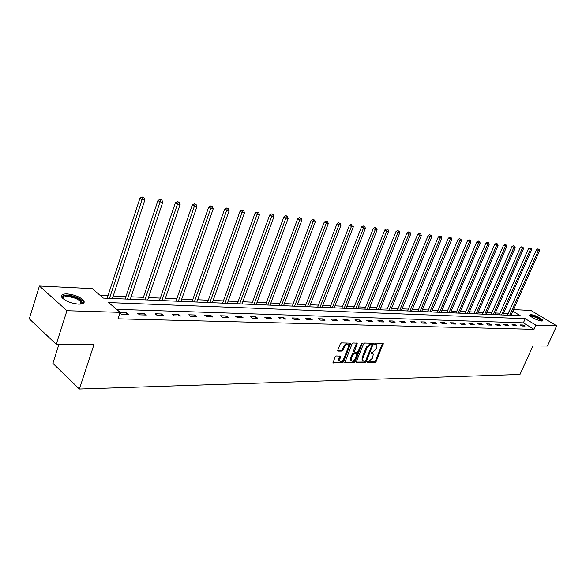 <?xml version="1.0" encoding="UTF-8"?>
<svg xmlns="http://www.w3.org/2000/svg" width="586" height="586" viewBox="0 0 586 586"><rect width="100%" height="100%" fill="white"/><g stroke="black" fill="none" stroke-linecap="round" stroke-linejoin="round"><path stroke-width="0.88" d="M367.349 361.818L367.576 362.485L375.077 362.375L376.175 361.408L383.281 343.33L375.48 343.132L374.703 343.806L374.696 344.378L376.937 345.015L376.893 347.608L376.3 349.058L372.769 352.149L371.019 352.838L371.004 353.395L373.275 354.032L372.63 358.017L369.099 361.123L367.349 361.818M67.038 293.886C74.459 294.67 79.982 296.846 83.6 300.42C85.153 302.896 83.527 304.134 78.707 304.141C71.309 303.416 65.749 301.255 62.028 297.659C60.417 295.102 62.094 293.85 67.038 293.886M530.762 314.499C536.278 315.634 540.299 317.597 542.834 320.374L541.676 321.033C536.161 319.912 532.125 317.956 529.568 315.165L530.762 314.499M336.254 355.944L335.089 356.955L333.053 362.778L342.392 362.859L343.535 361.855L350.728 343.169L341.44 342.927L340.276 343.931L337.829 350.076L338.188 351.08L342.034 351.073L343.191 350.069L344.407 347.044C345.791 344.619 347.146 343.894 348.472 344.883L348.436 347.051L343.704 358.83C342.297 361.269 340.935 361.98 339.616 360.969L340.473 356.112L336.254 355.944M513.49 309.591L530.931 310.463L556.7 325.794L547.434 346.033L532.901 345.982L519.987 374.461L79.381 389.038L94.031 344.443L56.249 344.312L66.929 310.712L39.408 286.019L92.244 288.649L103.363 298.091L520.309 315.722L512.787 311.181M556.7 325.794L535.934 325.157L525.239 318.703L108.637 302.574L120.145 312.353L66.929 310.712M120.145 312.353L117.991 318.828L534.044 329.339L535.934 325.157M356.339 361.679L356.676 362.646L365.195 362.522L366.309 361.54L373.443 343.286L364.609 343.066L363.481 344.048L356.339 361.679M353.929 362.683L344.824 362.617L352.025 343.989L353.168 343L357.27 343.206L354.325 352.032L357.145 352.208L358.273 351.226L361.306 343.74L362.338 343.176L355.057 361.701L353.929 362.683L353.182 362.141L344.751 362.258M58.952 344.319L52.887 363.349L79.381 389.038M534.044 329.339L523.379 322.857L116.585 309.327M523.239 324.996L520.163 324.9L521.95 325.992L525.019 326.08L523.239 324.996L522.778 326.014M515.204 324.754L512.061 324.659L513.856 325.757L516.991 325.845L515.204 324.754L514.742 325.779M506.993 324.498L503.792 324.402L505.593 325.516L508.787 325.604L506.993 324.498L506.531 325.538M498.613 324.248L495.346 324.146L497.155 325.267L500.422 325.362L498.613 324.248L498.151 325.296M490.057 323.985L486.717 323.882L488.534 325.018L491.866 325.113L490.057 323.985L489.588 325.047M481.311 323.721L477.898 323.611L479.722 324.761L483.135 324.856L481.311 323.721L480.842 324.791M472.382 323.443L468.895 323.34L470.719 324.498L474.206 324.6L472.382 323.443L471.906 324.534M463.248 323.164L459.68 323.054L461.519 324.226L465.086 324.329L463.248 323.164L462.779 324.263M453.916 322.879L450.268 322.769L452.114 323.955L455.754 324.058L453.916 322.879L453.439 323.992M444.364 322.593L440.635 322.476L442.489 323.67L446.217 323.78L444.364 322.593L443.888 323.714M434.607 322.293L430.791 322.175L432.644 323.384L436.46 323.494L434.607 322.293L434.123 323.428M424.616 321.985L420.711 321.868L422.572 323.091L426.476 323.208L424.616 321.985L424.132 323.135M414.39 321.677L410.398 321.553L412.266 322.791L416.258 322.908L414.39 321.677L413.906 322.842M403.922 321.355L399.835 321.231L401.71 322.483L405.798 322.6L403.922 321.355L403.439 322.534M393.213 321.033L389.023 320.901L390.906 322.168L395.089 322.293L393.213 321.033L392.723 322.219M382.233 320.696L377.941 320.564L379.831 321.846L384.123 321.97L382.233 320.696L381.742 321.904M370.989 320.352L366.594 320.22L368.491 321.516L372.886 321.641L370.989 320.352L370.499 321.575M359.467 320L354.962 319.861L356.859 321.172L361.364 321.304L359.467 320L358.969 321.238M347.659 319.641L343.03 319.502L344.942 320.828L349.556 320.96L347.659 319.641L347.161 320.894M335.544 319.275L330.804 319.128L332.709 320.469L337.448 320.608L335.544 319.275L335.046 320.542M323.113 318.894L318.249 318.747L320.168 320.103L325.032 320.249L323.113 318.894L322.615 320.176M310.368 318.506L305.372 318.352L307.291 319.729L312.287 319.875L310.368 318.506L309.862 319.802M297.278 318.103L292.15 317.949L294.077 319.341L299.197 319.495L297.278 318.103L296.772 319.421M283.844 317.693L278.577 317.531L280.496 318.945L285.763 319.099L283.844 317.693L283.331 319.033M270.036 317.275L264.623 317.107L266.549 318.542L271.963 318.696L270.036 317.275L269.531 318.63M255.855 316.843L250.295 316.674L252.222 318.125L257.781 318.286L255.855 316.843L255.342 318.213M241.271 316.396L235.557 316.22L237.484 317.693L243.197 317.861L241.271 316.396L240.758 317.788M226.277 315.942L220.395 315.759L222.328 317.253L228.203 317.422L226.277 315.942L225.764 317.348M210.85 315.466L204.8 315.283L206.726 316.799L212.784 316.975L210.85 315.466L210.337 316.901M194.977 314.982L188.751 314.792L190.677 316.33L196.903 316.506L194.977 314.982L194.464 316.44M178.635 314.484L172.218 314.286L174.145 315.847L180.561 316.03L178.635 314.484L178.115 315.964M161.795 313.971L155.187 313.774L157.107 315.349L163.721 315.539L161.795 313.971L161.282 315.473M144.449 313.444L137.637 313.232L139.549 314.836L146.368 315.034L144.449 313.444L143.929 314.96M119.925 313.019L121.441 314.308L128.473 314.514L126.561 312.895L120.035 312.697M508.172 313.62L503.572 313.334M500.07 313.18L495.302 312.968M491.764 312.807L486.856 312.594M483.282 312.433L478.235 312.206M474.623 312.045L469.43 311.818M465.775 311.657L460.435 311.415M456.736 311.254L451.235 311.012M447.499 310.844L441.837 310.595M438.064 310.426L432.226 310.162M428.41 309.994L422.396 309.73M418.536 309.555L412.346 309.283M408.435 309.108L402.062 308.829M398.106 308.654L391.536 308.361M387.529 308.177L380.753 307.877M376.703 307.701L369.722 307.386M365.62 307.211L358.412 306.888M354.266 306.705L346.831 306.375M342.627 306.185L334.958 305.848M330.702 305.658L322.791 305.306M318.476 305.116L310.309 304.749M305.936 304.559L297.498 304.185M293.073 303.988L284.356 303.599M279.874 303.401L270.871 302.999M266.322 302.801L257.012 302.383M252.405 302.178L242.78 301.753M238.106 301.548L228.152 301.101M223.42 300.896L213.121 300.435M208.308 300.222L197.65 299.746M192.779 299.534L181.741 299.043M176.789 298.823L165.362 298.318M160.337 298.091L148.5 297.571M143.394 297.344L131.125 296.794M125.946 296.567L113.215 296.003M107.956 295.769L100.221 295.425M56.249 344.312L29.3 318.843L39.408 286.019M508.025 313.532L510.032 309.423M523.379 322.857L525.239 318.703M126.561 312.895L126.041 314.44M372.586 353.548L371.465 352.977L372.213 353.505M370.967 352.977L371.465 352.977M376.256 344.539L375.143 343.967L375.897 344.495M374.652 343.967L375.143 343.967M367.305 361.943L374.337 361.84L375.428 360.873L382.614 343.176M356.237 362.097L364.448 361.98L365.561 361.005L372.777 343.118M364.961 361.181L365.737 360.493L371.993 345.161L371.766 344.48L370.733 344.473L367.158 347.593L362.88 358.119L362.815 360.632L364.961 361.181M371.282 344.136L371.766 344.48M362.807 360.617L362.067 360.09L362.126 357.577L366.404 347.059L369.971 343.945L371.011 343.945M353.805 351.666L353.585 350.699L356.596 343.015M361.474 343.44L354.31 361.159L355.057 361.701M351.329 358.698L351.278 360.8C352.567 361.76 353.9 361.042 355.27 358.654L356.94 353.768L354.127 353.6L352.984 354.589L351.329 358.698L350.582 358.156L350.531 360.251L351.168 360.72M356.706 353.6L355.834 353.05L356.588 353.585M350.582 358.156L352.237 354.047L353.373 353.058L355.834 353.05M353.182 362.141L354.31 361.159M339.55 360.917L338.862 360.412L338.92 358.317L339.799 355.914M347.806 344.407L347.71 344.341C346.385 343.352 345.029 344.07 343.645 346.494L344.407 347.044M337.726 350.531L341.279 350.523L342.436 349.52L343.645 346.494M332.98 362.426L341.638 362.309L342.788 361.306L350.054 342.978M510.948 315.327L539.574 250.793L536.49 249.629L507.483 315.18M538.644 249.255L537.911 248.852L538.644 249.255L538.307 250.625L509.659 315.275M539.149 249.321L539.574 250.793M536.49 249.629L537.911 248.852M530.147 315.979C530.66 315.239 532.74 315.62 536.395 317.114C540.05 318.821 541.779 320.124 541.581 321.025M541.046 320.974L541.032 320.916C540.585 319.993 538.966 318.894 536.175 317.612C533.319 316.418 531.443 315.993 530.542 316.337M542.475 320.952C541.845 319.81 539.845 318.462 536.468 316.923C533.135 315.524 530.843 314.968 529.605 315.275M62.958 298.626C61.911 296.575 63.42 295.578 67.485 295.622C76.319 296.882 81.264 299.343 82.304 303.013L81.176 304.046M80.897 304.075L81.373 303.445L80.919 301.834C78.011 298.963 73.587 297.219 67.646 296.604C64.35 296.538 62.863 297.27 63.171 298.801M83.827 302.984L83.197 301.46C79.601 297.9 74.114 295.74 66.745 294.97L61.369 296.289M502.847 314.982L531.619 249.768L528.499 248.596L499.345 314.836M530.667 248.215L529.934 247.812L530.667 248.215L530.33 249.599L501.528 314.931M531.187 248.281L531.619 249.768M528.499 248.596L529.934 247.812M494.569 314.638L523.496 248.72L520.346 247.534L491.031 314.484M522.529 247.145L521.789 246.743L522.529 247.145L522.177 248.552L493.229 314.579M523.056 247.219L523.496 248.72M520.346 247.534L521.789 246.743M486.124 314.279L515.197 247.651L512.01 246.45L482.549 314.125M514.208 246.061L513.475 245.651L514.208 246.061L513.856 247.475L484.754 314.221M514.75 246.135L515.197 247.651M512.01 246.45L513.475 245.651M477.495 313.913L506.722 246.56L503.499 245.344L473.884 313.759M505.711 244.948L504.971 244.538L505.711 244.948L505.352 246.384L476.096 313.854M506.267 245.021L506.722 246.56M503.499 245.344L504.971 244.538M468.683 313.539L498.063 245.446L494.796 244.215L465.035 313.385M497.031 243.82L496.291 243.402L497.031 243.82L496.657 245.263L467.254 313.481M497.595 243.893L498.063 245.446M494.796 244.215L496.291 243.402M459.688 313.158L489.207 244.303L485.904 243.065L455.989 313.005M488.16 242.655L487.413 242.238L488.16 242.655L487.772 244.12L458.223 313.1M488.731 242.736L489.207 244.303M485.904 243.065L487.413 242.238M450.488 312.77L480.161 243.139L476.814 241.886L446.752 312.609M479.084 241.469L478.337 241.044L479.084 241.469L478.689 242.948L448.993 312.704M479.678 241.549L480.161 243.139M476.814 241.886L478.337 241.044M441.082 312.375L470.91 241.945L467.518 240.678L437.303 312.213M469.811 240.26L469.056 239.828L469.811 240.26L469.401 241.754L439.559 312.309M470.412 240.341L470.91 241.945M467.518 240.678L469.056 239.828M431.472 311.964L461.438 240.729L458.01 239.44L427.648 311.803M460.318 239.022L459.563 238.583L460.318 239.022L459.907 240.531L429.912 311.899M460.933 239.103L461.438 240.729M458.01 239.44L459.563 238.583M421.642 311.554L451.755 239.476L448.283 238.18L417.774 311.386M450.612 237.748L449.85 237.315L450.612 237.748L450.187 239.278L420.045 311.481M451.242 237.835L451.755 239.476M448.283 238.18L449.85 237.315M411.584 311.122L441.844 238.202L440.233 237.997L438.328 236.891L407.673 310.961M440.672 236.451L439.91 236.012L440.672 236.451L440.233 237.997L409.951 311.056M441.317 236.539L441.844 238.202M438.328 236.891L439.91 236.012M401.293 310.69L431.699 236.898L430.051 236.685L428.139 235.565L397.337 310.521M430.505 235.125L429.736 234.678L430.505 235.125L430.051 236.685L399.623 310.617M431.164 235.206L431.699 236.898M428.139 235.565L429.736 234.678M390.759 310.243L421.312 235.557L419.627 235.338L417.701 234.21L386.76 310.075M420.089 233.763L419.32 233.309L420.089 233.763L419.627 235.338L389.053 310.17M420.763 233.851L421.312 235.557M417.701 234.21L419.32 233.309M379.977 309.789L410.669 234.188L408.94 233.96L407.014 232.825L375.926 309.62M409.416 232.371L408.647 231.91L409.416 232.371L408.94 233.96L378.226 309.716M410.112 232.459L410.669 234.188M407.014 232.825L408.647 231.91M368.938 309.32L399.769 232.781L397.997 232.554L396.063 231.404L364.844 309.152M398.487 230.943L397.711 230.481L398.487 230.943L397.997 232.554L367.144 309.247M399.198 231.03L399.769 232.781M396.063 231.404L397.711 230.481M357.636 308.844L388.599 231.345L386.782 231.111L384.841 229.946L353.483 308.668M387.287 229.478L386.511 229.009L387.287 229.478L386.782 231.111L355.797 308.763M388.013 229.573L388.599 231.345M384.841 229.946L386.511 229.009M346.048 308.353L377.142 229.866L375.282 229.624L373.333 228.452L341.843 308.177M375.802 227.976L375.018 227.507L375.802 227.976L375.282 229.624L344.165 308.273M376.549 228.071L377.142 229.866M373.333 228.452L375.018 227.507M334.174 307.855L365.4 228.357L363.488 228.108L361.54 226.921L329.918 307.672M364.023 226.438L363.239 225.962L364.023 226.438L363.488 228.108L332.24 307.767M364.785 226.533L365.4 228.357M361.54 226.921L363.239 225.962M322 307.335L353.351 226.804L351.395 226.548L349.439 225.346L317.685 307.152M351.944 224.856L351.161 224.379L351.944 224.856L351.395 226.548L320.022 307.254M352.728 224.958L353.351 226.804M349.439 225.346L351.161 224.379M309.511 306.808L340.993 225.207L338.979 224.951L337.016 223.735L305.145 306.625M339.543 223.237L338.759 222.753L339.543 223.237L338.979 224.951L307.482 306.72M340.349 223.339L340.993 225.207M337.016 223.735L338.759 222.753M296.706 306.266L328.299 223.574L326.234 223.31L324.27 222.079L292.282 306.082M326.82 221.574L326.028 221.083L326.82 221.574L326.234 223.31L294.619 306.178M327.647 221.684L328.299 223.574M324.27 222.079L326.028 221.083M283.558 305.709L315.268 221.896L313.151 221.625L311.181 220.38L279.075 305.518M313.752 219.867L312.961 219.369L313.752 219.867L313.151 221.625L281.419 305.621M314.594 219.977L315.268 221.896M311.181 220.38L312.961 219.369M270.065 305.138L301.885 220.175L299.71 219.889L297.732 218.637L265.524 304.947M300.325 218.109L299.534 217.611L300.325 218.109L299.71 219.889L267.868 305.05M301.197 218.226L301.885 220.175M297.732 218.637L299.534 217.611M256.214 304.552L288.136 218.402L285.895 218.117L283.917 216.842L251.599 304.361M286.532 216.307L287.426 216.424L286.635 215.919L285.741 215.802L286.532 216.307L285.895 218.117L253.958 304.456M287.426 216.424L288.136 218.402M283.917 216.842L285.741 215.802M241.974 303.951L273.992 216.578L271.692 216.285L269.714 214.996L237.301 303.753M272.351 214.454L273.266 214.579L272.475 214.066L271.552 213.941L272.351 214.454L239.659 303.856M273.266 214.579L273.992 216.578M269.714 214.996L271.552 213.941M227.346 303.336L259.459 214.71L257.086 214.403L255.1 213.099L222.607 303.138M257.767 212.55L258.712 212.674L256.968 212.029L257.767 212.55L224.965 303.233M258.712 212.674L259.459 214.71M255.1 213.099L256.968 212.029M212.308 302.698L244.501 212.784L242.062 212.469L240.077 211.15L207.503 302.493M242.758 210.594L243.732 210.718L241.967 210.066L242.758 210.594L209.861 302.596M243.732 210.718L244.501 212.784M240.077 211.15L241.967 210.066M196.837 302.046L229.104 210.799L226.592 210.477L224.614 209.143L191.966 301.841M227.317 208.572L228.32 208.704L226.526 208.045L227.317 208.572L194.325 301.937M228.32 208.704L229.104 210.799M224.614 209.143L226.526 208.045M180.928 301.372L213.253 208.755L210.667 208.426L208.689 207.078L175.976 301.16M211.414 206.492L212.447 206.631L210.623 205.957L211.414 206.492L178.334 301.263M212.447 206.631L213.253 208.755M208.689 207.078L210.623 205.957M164.549 300.677L196.925 206.653L194.266 206.309L192.281 204.946L159.524 300.464M195.035 204.353L196.105 204.492L194.244 203.811L195.035 204.353L161.875 300.567M196.105 204.492L196.925 206.653M192.281 204.946L194.244 203.811M147.679 299.966L180.1 204.485L177.36 204.133L175.375 202.756L142.581 299.754M178.159 202.148L179.257 202.295L177.36 201.599L178.159 202.148L144.932 299.849M179.257 202.295L180.1 204.485M175.375 202.756L177.36 201.599M130.304 299.234L162.754 202.251L159.927 201.884L157.949 200.493L125.126 299.014M160.754 199.877L161.883 200.024L159.963 199.313L160.754 199.877L127.47 299.109M161.883 200.024L162.754 202.251M157.949 200.493L159.963 199.313M112.402 298.472L144.867 199.951L141.944 199.57L139.973 198.156L107.143 298.252M142.801 197.526L143.966 197.68L142.01 196.962L142.801 197.526L109.479 298.347M143.966 197.68L144.867 199.951M139.973 198.156L142.01 196.962M382.512 343.623L383.266 344.143M375.428 360.873L376.175 361.408M374.337 361.84L375.077 362.375M372.674 343.564L373.429 344.099M365.561 361.005L366.309 361.54M364.448 361.98L365.195 362.522M356.266 362.353L356.676 362.646M369.971 343.945L370.733 344.473M366.404 347.059L367.158 347.593M362.126 357.577L362.88 358.119M344.78 362.507L345.198 362.815M356.493 343.477L357.255 344.019M353.585 350.699L354.34 351.234M361.643 343.257L362.331 343.748M353.373 353.058L354.127 353.6M352.237 354.047L352.984 354.589M339.704 356.354L340.459 356.903M338.92 358.317L339.668 358.874M342.436 349.52L343.191 350.069M341.279 350.523L342.034 351.073M337.763 350.765L338.188 351.08M349.952 343.44L350.714 343.982M342.788 361.306L343.535 361.855M341.638 362.309L342.392 362.859M333.002 362.668L333.441 362.99M371.246 344.063L371.846 344.487M362.067 360.09L362.815 360.632M353.57 351.497L354.325 352.032M350.531 360.251L351.278 360.8M338.862 360.412L339.616 360.969M81.373 303.445L82.304 303.013M80.179 304.134L80.919 301.834"/></g></svg>
